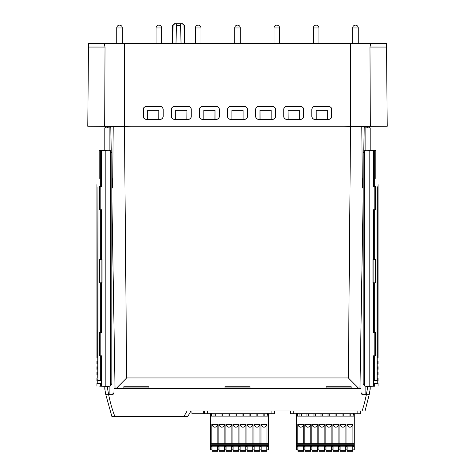<?xml version="1.0" encoding="UTF-8"?>
<svg xmlns="http://www.w3.org/2000/svg" width="475" height="475" viewBox="0 0 475 475"><rect width="100%" height="100%" fill="white"/><g stroke="black" fill="none" stroke-linecap="round" stroke-linejoin="round"><path stroke-width="0.71" d="M375.82 178.44C378.818 186.681 378.818 186.681 375.82 178.44C378.818 186.681 378.818 186.681 375.82 178.44L375.82 150.438L374.674 150.421L374.674 186.408L375.541 186.366L375.541 209.837L374.674 209.79L374.674 259.433L375.541 259.386L375.541 282.857L372.928 282.72L372.928 259.522L374.674 259.433M374.674 282.809L374.674 332.452L375.541 332.411L375.541 355.876L374.674 355.834L374.674 380.617L377.316 380.57L377.316 377.928C378.32 377.946 378.32 377.946 377.316 377.928L377.043 377.928M377.043 186.782L377.043 380.576M377.043 358.108L377.316 358.103C378.32 358.085 378.32 358.085 377.316 358.103L377.316 186.782M375.036 150.421L372.18 150.373M378.064 386.151L378.064 383.562L374.674 383.503L374.674 386.211C379.21 386.128 379.21 386.128 374.674 386.211C379.21 386.128 379.21 386.128 374.674 386.211L369.164 386.306L369.164 150.32L374.674 150.421M369.164 150.32L366.041 150.266L364.497 150.694L363.179 153.075L363.179 383.551L364.497 385.932L366.041 386.359L369.164 386.306M374.674 186.408L373.629 186.467L374.193 186.438L374.193 209.766L373.629 209.736L374.674 209.79M374.674 383.503C379.21 383.58 379.21 383.58 374.674 383.503L373.522 383.479L373.522 380.635L374.674 380.617M374.674 332.452L373.629 332.506L374.193 332.476L374.193 355.805L373.629 355.775L374.674 355.834M370.203 150.338L370.203 127.9L365.934 127.823L365.934 150.266M365.934 386.359L365.934 394.66M365.934 127.823L364.2 127.793L363.761 151.365M364.497 150.694L364.497 385.932M107.605 126.445L107.617 127.846L107.605 126.261L110.788 126.463L107.605 126.445M105.652 126.261L105.652 127.882L104.797 127.9L109.066 127.823L109.066 150.266M110.788 126.516L110.794 126.914M109.743 127.811L110.8 127.793L109.743 127.811M111.15 151.258L110.788 126M364.212 126L364.212 126.463L367.395 126.445L367.383 127.846L367.395 126.261L364.212 126.463L364.2 127.793L365.257 127.811L364.313 127.793M369.348 126.261L369.348 127.882L370.203 127.9M369.188 394.66L366.338 394.66A131.237 131.213 0 0 1 362.104 410.946L365.043 410.946L369.188 394.66L370.203 389.043L370.203 386.288L369.936 390.557M362.104 410.946L187.12 410.946L183.878 416.563L187.738 416.563L190.98 410.946L187.738 416.563M184.674 416.563L114.891 416.563A131.237 131.213 -0 0 1 108.662 394.66L105.812 394.66L111.904 416.563L114.6 416.563M112.379 416.563L112.706 416.563M114.974 416.563L113.567 416.563L114.974 416.563M105.064 390.557L104.797 386.288L104.797 389.043L105.794 394.66L108.638 394.66L105.812 394.66M106.388 127.87L108.247 127.834M111.239 151.365L110.8 127.793L109.066 127.823M104.797 150.338L104.797 127.9M109.066 386.359L109.066 394.66M111.981 394.66L113.947 392.724A1.965 1.965 0 0 1 111.981 394.66L108.662 394.66M110.503 150.694L111.821 153.075L111.821 383.551L110.503 385.932L108.959 386.359L105.836 386.306L105.836 150.32L108.959 150.266L110.503 150.694L110.503 385.932M97.773 380.582L97.773 383.545L100.326 383.503L100.326 386.211L99.744 386.199L100.326 386.211C95.79 386.128 95.79 386.128 100.326 386.211C95.79 386.128 95.79 386.128 100.326 386.211L105.836 386.306M105.836 150.32L99.18 150.438L99.18 178.44C96.182 186.681 96.182 186.681 99.18 178.44C96.182 186.681 96.182 186.681 99.18 178.44M97.957 358.108L97.684 358.103C96.68 358.085 96.68 358.085 97.684 358.103L97.957 186.782L97.957 380.576L101.478 380.635L101.478 383.479L100.326 383.503C95.79 383.58 95.79 383.58 100.326 383.503M100.326 355.834L99.459 355.876L99.459 332.411L101.371 332.506L100.807 332.476L100.807 355.805L101.371 355.775L100.326 355.834L100.326 380.617M101.371 282.756L99.459 282.857L99.459 259.386L102.072 259.522L102.072 282.72L101.371 282.756L101.371 332.506M100.326 209.79L99.459 209.837L99.459 186.366L101.371 186.467L100.807 186.438L100.807 209.766L101.371 209.736L100.326 209.79L100.326 259.433M97.773 383.545L96.936 383.562L96.936 386.151M97.957 377.928L97.684 380.57C96.68 380.552 96.68 380.552 97.684 380.57L97.957 380.576M97.684 377.928C96.68 377.946 96.68 377.946 97.684 377.928M97.957 372.311L97.684 372.311C96.68 372.329 96.68 372.329 97.684 372.311L97.684 374.953C96.68 374.935 96.68 374.935 97.684 374.953L97.957 374.959M97.957 366.694L97.684 366.694C96.68 366.712 96.68 366.712 97.684 366.694L97.684 369.336C96.68 369.318 96.68 369.318 97.684 369.336L97.957 369.342M97.957 361.077L97.684 361.077C96.68 361.095 96.68 361.095 97.684 361.077L97.684 363.719C96.68 363.702 96.68 363.702 97.684 363.719L97.957 363.725M130.975 126.261L124.456 126.445L126.653 377.952L116.185 388.479L115.033 388.479L111.821 194.809M363.179 194.839L359.967 388.479L360.976 388.479L114.024 388.479L113.947 392.724M104.66 126.261L105.028 47.061L88.469 47.061L87.78 126.261L124.456 126.445L113.222 126.463L113.222 126M111.821 175.875L112.634 187.993L113.222 126.463M344.025 126.261L350.544 126.445L348.347 377.952L358.815 388.479M361.778 126L361.778 126.463L350.544 126.445L387.22 126.261L386.531 47.061L369.972 47.061L370.34 126.261M363.179 175.875L362.372 187.999L361.778 126.463M364.194 128.369L363.85 151.258M148.871 388.479L148.948 386.745L123.838 386.745L123.862 388.479M148.948 386.745L148.924 388.479M249.981 388.479L250.058 386.745L224.942 386.745L224.966 388.479M250.058 386.745L250.034 388.479M351.084 388.479L351.162 386.745L326.052 386.745L326.076 388.479M351.162 386.745L351.138 388.479M326.129 388.479L326.129 387.921L351.084 387.921M326.052 386.745L326.129 387.921M225.019 388.479L225.019 387.921L249.981 387.921M224.942 386.745L225.019 387.921M123.916 388.479L123.916 387.921L148.871 387.921M123.838 386.745L123.916 387.921M361.053 392.724L363.019 394.66A1.965 1.965 0 0 1 361.053 392.724L360.976 388.479M366.753 127.834L368.612 127.87M366.338 394.66L363.019 394.66M203.306 410.946L203.306 413.755L191.936 413.755L191.936 410.946M360.662 413.755L360.662 410.946L360.662 413.755L354.279 413.755M290.451 410.946L290.451 413.755L290.451 410.946M296.424 413.755L290.451 413.755M353.157 413.755L297.546 413.755M274.722 410.946L274.722 413.755L268.339 413.755M204.505 410.946L204.505 413.755L210.484 413.755M267.211 413.755L211.607 413.755M350.544 43.409L124.456 43.409L124.456 126.261L350.544 126.261L350.544 43.409L370.755 43.409L369.972 47.061M174.818 23.75L174.307 23.75L172.674 25.383L173.048 25.383L172.734 43.409L173.048 25.383L174.818 23.75L176.51 23.75L176.463 25.383L180.577 25.383L181.046 43.409M184.104 31.475L184.312 43.409L183.997 25.383L184.365 25.383L182.222 23.75L182.732 23.75L184.365 25.383L184.84 43.409M180.577 25.383L180.536 23.75L180.577 25.383M175.993 43.409L176.51 23.75L182.222 23.75M386.531 47.061L386.502 43.409L370.755 43.409M124.456 43.409L88.498 43.409L88.469 47.061M230.369 119.35L244.631 119.35C246.335 119.183 247.273 118.245 247.433 116.535L247.433 109.303C247.267 107.599 246.335 106.661 244.625 106.495L230.375 106.495C228.665 106.661 227.733 107.599 227.567 109.303L227.567 116.535C227.727 118.245 228.665 119.183 230.369 119.35L230.47 119.249C228.73 119.118 227.792 118.18 227.662 116.44L227.662 109.398C227.792 107.659 228.73 106.727 230.47 106.596L244.53 106.596C246.27 106.727 247.208 107.659 247.338 109.398L247.338 116.44C247.208 118.18 246.27 119.118 244.53 119.249L231.966 119.308L231.966 118.02L243.034 118.02L243.093 110.301L231.907 110.301L231.907 119.249L230.47 119.249M174.2 119.35L188.456 119.35C190.166 119.183 191.098 118.245 191.265 116.535L191.265 109.303C191.098 107.599 190.16 106.661 188.456 106.495L174.2 106.495C172.496 106.661 171.558 107.599 171.392 109.303L171.392 116.535C171.558 118.245 172.496 119.183 174.2 119.35L174.301 119.249C172.556 119.118 171.623 118.18 171.493 116.44L171.493 109.398C171.623 107.659 172.556 106.727 174.301 106.596L188.361 106.596C190.101 106.727 191.039 107.659 191.17 109.398L191.17 116.44C191.039 118.18 190.101 119.118 188.361 119.249L175.797 119.308L175.797 118.02L186.859 118.02L186.924 110.301L175.738 110.301L175.738 119.249L174.301 119.249M303.608 116.535L303.608 109.303C303.442 107.599 302.504 106.661 300.8 106.495L286.544 106.495C284.84 106.661 283.902 107.599 283.735 109.303L283.735 116.535C283.902 118.245 284.834 119.183 286.544 119.35L300.8 119.35C302.504 119.183 303.442 118.245 303.608 116.535L303.507 116.44C303.377 118.18 302.444 119.118 300.699 119.249L288.141 119.308L288.141 118.02L299.202 118.02L299.262 110.301L288.076 110.301L288.076 119.249L286.639 119.249C284.899 119.118 283.961 118.18 283.83 116.44L283.83 109.398C283.961 107.659 284.899 106.727 286.639 106.596L300.699 106.596C302.444 106.727 303.377 107.659 303.507 109.398L303.507 116.44M328.884 106.495L314.628 106.495C312.924 106.661 311.986 107.599 311.82 109.303L311.82 116.535C311.986 118.245 312.918 119.183 314.628 119.35L328.884 119.35C330.594 119.183 331.526 118.245 331.692 116.535L331.692 109.303C331.526 107.599 330.588 106.661 328.884 106.495L328.783 106.596C330.529 106.727 331.461 107.659 331.592 109.398L331.592 116.44C331.461 118.18 330.529 119.118 328.783 119.249L327.287 119.308L327.352 110.301L316.16 110.301L316.16 119.249L314.723 119.249C312.983 119.118 312.045 118.18 311.921 116.44L311.921 109.404C312.045 107.659 312.983 106.727 314.723 106.596L328.783 106.596M258.459 119.35L272.715 119.35C274.419 119.183 275.358 118.245 275.524 116.535L275.518 109.303C275.352 107.599 274.419 106.661 272.709 106.495L258.459 106.495C256.749 106.661 255.817 107.599 255.651 109.303L255.651 116.535C255.811 118.245 256.749 119.183 258.459 119.35L258.554 119.249C256.815 119.118 255.877 118.18 255.746 116.44L255.746 109.398C255.877 107.659 256.815 106.727 258.554 106.596L272.614 106.596C274.354 106.727 275.292 107.659 275.423 109.398L275.423 116.44C275.292 118.18 274.354 119.118 272.614 119.249L260.057 119.308L260.057 118.02L271.118 118.02L271.178 110.301L259.991 110.301L259.991 119.249L258.554 119.249M202.285 119.35L216.541 119.35C218.251 119.183 219.189 118.245 219.349 116.535L219.349 109.303C219.183 107.599 218.251 106.661 216.541 106.495L202.291 106.495C200.581 106.661 199.643 107.599 199.482 109.303L199.476 116.535C199.643 118.245 200.581 119.183 202.285 119.35L202.386 119.249C200.646 119.118 199.708 118.18 199.577 116.44L199.577 109.398C199.708 107.659 200.646 106.727 202.386 106.596L216.446 106.596C218.185 106.727 219.123 107.659 219.254 109.398L219.254 116.44C219.123 118.18 218.185 119.118 216.446 119.249L203.882 119.308L203.882 118.02L214.943 118.02L215.009 110.301L203.822 110.301L203.822 119.249L202.386 119.249M146.116 119.35L160.372 119.35C162.082 119.183 163.014 118.245 163.18 116.535L163.18 109.303C163.014 107.599 162.076 106.661 160.372 106.495L146.116 106.495C144.412 106.661 143.474 107.599 143.308 109.303L143.308 116.535C143.474 118.245 144.412 119.183 146.116 119.35L146.217 119.249C144.471 119.118 143.539 118.18 143.408 116.44L143.408 109.398C143.539 107.659 144.471 106.727 146.217 106.596L160.277 106.596C162.017 106.727 162.955 107.659 163.079 109.398L163.079 116.44C162.955 118.18 162.017 119.118 160.277 119.249L147.713 119.308L147.713 118.02L158.775 118.02L158.84 110.301L147.648 110.301L147.648 119.249L146.217 119.249M105.028 47.061L104.245 43.409M243.034 119.308L243.034 118.02M231.907 110.301L231.966 118.02M243.093 110.301L243.093 119.249M186.859 119.308L186.859 118.02M175.738 110.301L175.797 118.02M186.924 110.301L186.924 119.249M299.202 119.308L299.202 118.02M288.076 110.301L288.141 118.02M299.262 110.301L299.262 119.249M327.352 110.301L327.352 119.249M327.287 118.02L316.225 118.02L316.16 110.301M327.287 119.308L316.225 119.308L316.225 118.02M271.118 119.308L271.118 118.02M259.991 110.301L260.057 118.02M271.178 110.301L271.178 119.249M214.943 119.308L214.943 118.02M203.822 110.301L203.882 118.02M215.009 110.301L215.009 119.249M158.775 119.308L158.775 118.02M147.648 110.301L147.713 118.02M158.84 110.301L158.84 119.249M318.945 43.409L318.945 27.966L313.328 27.966L313.328 43.409M318.945 27.966A2.808 2.808 90 0 0 316.136 25.157A2.808 2.808 -90 0 0 313.328 27.966M279.627 43.409L279.627 27.966L274.01 27.966L274.01 43.409M279.627 27.966A2.808 2.808 90 0 0 276.818 25.157A2.808 2.808 -90 0 0 274.01 27.966M240.308 43.409L240.308 27.966L234.692 27.966L234.692 43.409M240.308 27.966A2.808 2.808 90 0 0 237.5 25.157A2.808 2.808 -90 0 0 234.692 27.966M200.99 43.409L200.99 27.966L195.373 27.966L195.373 43.409M200.99 27.966A2.808 2.808 90 0 0 198.182 25.157A2.808 2.808 -90 0 0 195.373 27.966M161.672 43.409L161.672 27.966L156.055 27.966L156.055 43.409M161.672 27.966A2.808 2.808 90 0 0 158.864 25.157A2.808 2.808 -90 0 0 156.055 27.966M358.269 43.409L358.269 27.966L352.652 27.966L352.652 43.409M358.269 27.966A2.808 2.808 90 0 0 355.46 25.157A2.808 2.808 -90 0 0 352.652 27.966M122.348 43.409L122.348 27.966L116.731 27.966L116.731 43.409M122.348 27.966A2.808 2.808 90 0 0 119.54 25.157A2.808 2.808 -90 0 0 116.731 27.966M377.316 380.57C378.32 380.552 378.32 380.552 377.316 380.57M377.043 374.959L377.316 374.953C378.32 374.935 378.32 374.935 377.316 374.953L377.316 372.311C378.32 372.329 378.32 372.329 377.316 372.311L377.043 372.311M377.043 369.342L377.316 369.336C378.32 369.318 378.32 369.318 377.316 369.336L377.316 366.694C378.32 366.712 378.32 366.712 377.316 366.694L377.043 366.694M377.043 363.725L377.316 363.719C378.32 363.702 378.32 363.702 377.316 363.719L377.316 361.077C378.32 361.095 378.32 361.095 377.316 361.077L377.043 361.077M297.825 446.197L297.825 449.843L296.424 449.843L296.424 413.618L297.546 413.618L297.546 416.142M354.279 413.618L353.157 413.618L353.157 414.461L354.279 414.461L354.279 413.618M353.157 416.142L353.157 414.461M296.424 416.142L354.279 416.142L354.279 414.461M354.279 416.142L354.279 443.668L296.424 443.668M354.279 443.668L354.279 449.843L352.872 449.843L352.872 446.197M352.925 443.668L352.925 424.323L346.928 424.323L346.928 443.668M345.901 443.668L345.901 424.323L339.904 424.323L339.904 443.668M338.883 443.668L338.883 424.323L332.886 424.323L332.886 443.668M331.859 443.668L331.859 424.323L325.862 424.323L325.862 443.668M324.841 443.668L324.841 424.323L318.844 424.323L318.844 443.668M317.817 443.668L317.817 424.323L311.82 424.323L311.82 443.668M310.798 443.668L310.798 424.323L304.802 424.323L304.802 443.668M303.774 443.668L303.774 424.323L297.777 424.323L297.777 443.668M299.933 416.142L299.933 413.755M301.619 413.755L301.619 416.142M306.957 416.142L306.957 413.755M308.637 413.755L308.637 416.142M313.975 416.142L313.975 413.755M315.661 413.755L315.661 416.142M320.999 416.142L320.999 413.755M322.685 413.755L322.685 416.142M328.017 416.142L328.017 413.755M329.703 413.755L329.703 416.142M335.041 416.142L335.041 413.755M336.728 413.755L336.728 416.142M342.059 416.142L342.059 413.755M343.746 413.755L343.746 416.142M349.083 416.142L349.083 413.755M350.77 413.755L350.77 416.142M346.928 424.323C347.367 425.95 348.365 426.924 349.927 427.245C351.482 426.924 352.486 425.95 352.925 424.323M339.904 424.323C340.343 425.95 341.347 426.924 342.902 427.245C344.464 426.924 345.462 425.95 345.901 424.323M332.886 424.323C333.325 425.95 334.323 426.924 335.884 427.245C337.44 426.924 338.443 425.95 338.883 424.323M325.862 424.323C326.301 425.95 327.305 426.924 328.86 427.245C330.422 426.924 331.419 425.95 331.859 424.323M318.844 424.323C319.283 425.95 320.281 426.924 321.842 427.245C323.398 426.924 324.401 425.95 324.841 424.323M311.82 424.323C312.259 425.95 313.262 426.924 314.818 427.245C316.38 426.924 317.377 425.95 317.817 424.323M304.802 424.323C305.241 425.95 306.238 426.924 307.8 427.245C309.356 426.924 310.353 425.95 310.798 424.323M297.777 424.323C298.217 425.95 299.214 426.924 300.776 427.245C302.337 426.924 303.335 425.95 303.774 424.323M296.424 445.633L354.279 445.633M352.034 445.633L298.668 445.633M296.424 446.197L354.279 446.197M346.976 446.197L346.976 449.843L345.853 449.843L345.853 446.197M339.957 446.197L339.957 449.843L338.829 449.843L338.829 446.197M332.933 446.197L332.933 449.843L331.811 449.843L331.811 446.197M325.915 446.197L325.915 449.843L324.787 449.843L324.787 446.197M318.891 446.197L318.891 449.843L317.769 449.843L317.769 446.197M311.867 446.197L311.867 449.843L310.745 449.843L310.745 446.197M304.849 446.197L304.849 449.843L303.727 449.843L303.727 446.197M303.584 446.197L303.584 451.25L297.967 451.25L297.967 446.197M310.608 446.197L310.608 451.25L304.992 451.25L304.992 446.197M317.627 446.197L317.627 451.25L312.01 451.25L312.01 446.197M324.651 446.197L324.651 451.25L319.034 451.25L319.034 446.197M331.669 446.197L331.669 451.25L326.052 451.25L326.052 446.197M338.693 446.197L338.693 451.25L333.076 451.25L333.076 446.197M352.735 446.197L352.735 451.25L347.118 451.25L347.118 446.197M345.711 446.197L345.711 451.25L340.094 451.25L340.094 446.197M211.886 446.197L211.886 449.843L210.484 449.843L210.484 413.618L211.607 413.618L211.607 416.142M268.339 413.618L267.211 413.618L267.211 414.461L268.339 414.461L268.339 413.618M267.211 416.142L267.211 414.461M210.484 416.142L268.339 416.142L268.339 414.461M268.339 416.142L268.339 443.668L210.484 443.668M268.339 443.668L268.339 449.843L266.932 449.843L266.932 446.197M266.986 443.668L266.986 424.323L260.983 424.323L260.983 443.668M259.962 443.668L259.962 424.323L253.965 424.323L253.965 443.668M252.938 443.668L252.938 424.323L246.941 424.323L246.941 443.668M245.919 443.668L245.919 424.323L239.922 424.323L239.922 443.668M238.895 443.668L238.895 424.323L232.898 424.323L232.898 443.668M231.877 443.668L231.877 424.323L225.88 424.323L225.88 443.668M224.853 443.668L224.853 424.323L218.856 424.323L218.856 443.668M217.835 443.668L217.835 424.323L211.838 424.323L211.838 443.668M213.993 416.142L213.993 413.755M215.68 413.755L215.68 416.142M221.012 416.142L221.012 413.755M222.698 413.755L222.698 416.142M228.036 416.142L228.036 413.755M229.722 413.755L229.722 416.142M235.054 416.142L235.054 413.755M236.74 413.755L236.74 416.142M242.078 416.142L242.078 413.755M243.764 413.755L243.764 416.142M249.102 416.142L249.102 413.755M250.782 413.755L250.782 416.142M256.12 416.142L256.12 413.755M257.806 413.755L257.806 416.142M263.144 416.142L263.144 413.755M264.824 413.755L264.824 416.142M260.983 424.323C261.428 425.95 262.426 426.924 263.987 427.245C265.543 426.924 266.54 425.95 266.986 424.323M253.965 424.323C254.404 425.95 255.402 426.924 256.963 427.245C258.525 426.924 259.522 425.95 259.962 424.323M246.941 424.323C247.386 425.95 248.383 426.924 249.939 427.245C251.501 426.924 252.498 425.95 252.938 424.323M239.922 424.323C240.362 425.95 241.359 426.924 242.921 427.245C244.477 426.924 245.48 425.95 245.919 424.323M232.898 424.323C233.338 425.95 234.341 426.924 235.897 427.245C237.458 426.924 238.456 425.95 238.895 424.323M225.88 424.323C226.32 425.95 227.317 426.924 228.879 427.245C230.434 426.924 231.438 425.95 231.877 424.323M218.856 424.323C219.296 425.95 220.299 426.924 221.855 427.245C223.416 426.924 224.414 425.95 224.853 424.323M211.838 424.323C212.277 425.95 213.275 426.924 214.837 427.245C216.392 426.924 217.396 425.95 217.835 424.323M210.484 445.633L268.339 445.633M266.089 445.633L212.729 445.633M210.484 446.197L268.339 446.197M261.036 446.197L261.036 449.843L259.914 449.843L259.914 446.197M254.012 446.197L254.012 449.843L252.89 449.843L252.89 446.197M246.994 446.197L246.994 449.843L245.872 449.843L245.872 446.197M239.97 446.197L239.97 449.843L238.848 449.843L238.848 446.197M232.952 446.197L232.952 449.843L231.83 449.843L231.83 446.197M225.928 446.197L225.928 449.843L224.806 449.843L224.806 446.197M218.91 446.197L218.91 449.843L217.782 449.843L217.782 446.197M217.645 446.197L217.645 451.25L212.028 451.25L212.028 446.197M224.663 446.197L224.663 451.25L219.046 451.25L219.046 446.197M231.687 446.197L231.687 451.25L226.07 451.25L226.07 446.197M238.705 446.197L238.705 451.25L233.088 451.25L233.088 446.197M245.729 446.197L245.729 451.25L240.112 451.25L240.112 446.197M252.748 446.197L252.748 451.25L247.131 451.25L247.131 446.197M266.796 446.197L266.796 451.25L261.179 451.25L261.179 446.197M259.772 446.197L259.772 451.25L254.155 451.25L254.155 446.197M373.629 150.403L373.629 186.467M373.629 209.736L373.629 259.487M373.629 383.485L373.629 386.228M373.629 355.775L373.629 380.635M373.629 282.756L373.629 332.506M367.828 386.329L366.362 394.66M365.881 127.823L365.881 150.266M365.881 386.359L365.881 394.66M108.638 394.66L107.172 386.329M109.119 394.66L109.119 386.359M109.119 150.266L109.119 127.823M100.326 282.809L100.326 332.452M100.326 150.421L100.326 186.408M101.371 209.736L101.371 259.487M101.371 355.775L101.371 380.635M101.371 383.485L101.371 386.228M101.371 150.403L101.371 186.467M109.962 127.805L109.962 150.433M109.962 386.193L109.962 394.66M126.653 377.952L348.347 377.952M365.032 394.66L365.037 386.193M365.037 150.433L365.037 127.805M293.259 410.946L293.259 413.755M357.853 410.946L357.853 413.755M207.314 410.946L207.314 413.755M271.914 410.946L271.914 413.755M296.424 414.461L297.546 414.461M354.279 444.79L296.424 444.79M345.853 446.476L346.976 446.476M352.872 446.476L354.279 446.476M354.279 449.006L352.872 449.006M297.825 449.006L296.424 449.006M296.424 446.476L297.825 446.476M303.584 450.686L297.967 450.686M303.727 446.476L304.849 446.476M304.849 449.006L303.727 449.006M310.608 450.686L304.992 450.686M310.745 446.476L311.867 446.476M311.867 449.006L310.745 449.006M317.627 450.686L312.01 450.686M317.769 446.476L318.891 446.476M318.891 449.006L317.769 449.006M324.651 450.686L319.034 450.686M324.787 446.476L325.915 446.476M325.915 449.006L324.787 449.006M331.669 450.686L326.052 450.686M331.811 446.476L332.933 446.476M332.933 449.006L331.811 449.006M338.693 450.686L333.076 450.686M338.829 446.476L339.957 446.476M339.957 449.006L338.829 449.006M346.976 449.006L345.853 449.006M352.735 450.686L347.118 450.686M345.711 450.686L340.094 450.686M210.484 414.461L211.607 414.461M268.339 444.79L210.484 444.79M259.914 446.476L261.036 446.476M266.932 446.476L268.339 446.476M268.339 449.006L266.932 449.006M211.886 449.006L210.484 449.006M210.484 446.476L211.886 446.476M217.645 450.686L212.028 450.686M217.782 446.476L218.91 446.476M218.91 449.006L217.782 449.006M224.663 450.686L219.046 450.686M224.806 446.476L225.928 446.476M225.928 449.006L224.806 449.006M231.687 450.686L226.07 450.686M231.83 446.476L232.952 446.476M232.952 449.006L231.83 449.006M238.705 450.686L233.088 450.686M238.848 446.476L239.97 446.476M239.97 449.006L238.848 449.006M245.729 450.686L240.112 450.686M245.872 446.476L246.994 446.476M246.994 449.006L245.872 449.006M252.748 450.686L247.131 450.686M252.89 446.476L254.012 446.476M254.012 449.006L252.89 449.006M261.036 449.006L259.914 449.006M266.796 450.686L261.179 450.686M259.772 450.686L254.155 450.686M378.064 358.103L378.064 184.615M373.118 259.528L373.118 282.72M377.227 383.545L377.227 380.582M377.227 377.916L377.227 374.965M377.227 372.299L377.227 369.348M377.227 366.682L377.227 363.731M377.227 361.065L377.227 358.114M96.936 184.615L96.936 358.103M101.882 282.72L101.882 259.528M97.773 358.114L97.773 361.065M97.773 363.731L97.773 366.682M97.773 369.348L97.773 372.299M97.773 374.965L97.773 377.916M96.936 377.928L96.936 380.57M96.936 372.311L96.936 374.953M96.936 366.694L96.936 369.336M96.936 361.077L96.936 363.719M172.674 25.383L172.199 43.409M378.064 380.57L378.064 377.928M378.064 374.953L378.064 372.311M378.064 369.336L378.064 366.694M378.064 363.719L378.064 361.077"/></g></svg>
